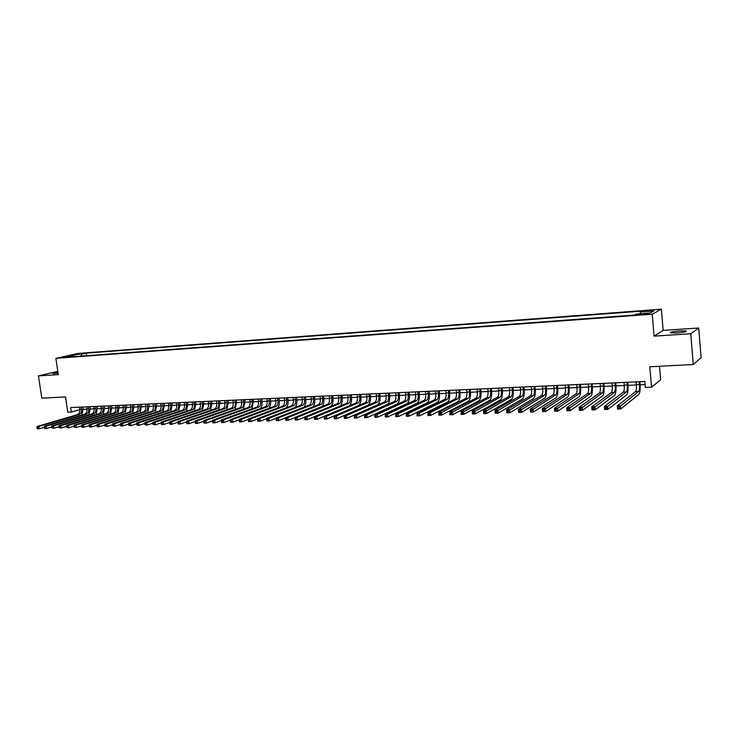 <?xml version="1.0" encoding="UTF-8"?>
<svg xmlns="http://www.w3.org/2000/svg" width="738" height="738" viewBox="0 0 738 738"><rect width="100%" height="100%" fill="white"/><g stroke="black" fill="none" stroke-linecap="round" stroke-linejoin="round"><path stroke-width="1.11" d="M57.951 372.238L52.905 373.548L58.099 373.216M676.866 332.912C684.071 332.275 687.124 331.63 686.026 330.956L679.799 330.919C672.65 331.546 669.606 332.201 670.676 332.875L676.866 332.912M63.016 357.579L67.868 356.703L63.016 357.579M661.377 309.176L78.043 353.428L55.876 358.336L652.207 314.194L661.377 309.176L663.167 330.375L654.08 336.122L690.75 333.76L698.702 328.004L663.167 330.375M698.702 328.004L701.1 357.727L693.25 364.526L649.791 366.768L651.553 387.192L660.648 379.766L659.504 366.269M57.813 371.315L38.45 375.9L41.826 398.16L65.525 396.933L67.804 412.219L71.318 412.072L79.907 409.599M690.75 333.76L693.25 364.526M651.553 387.192L645.353 387.459L644.827 381.472L70.654 407.57L71.318 412.072M645.861 313.613L638.638 314.711L644.246 314.471L648.757 313.567L645.861 313.613L645.925 314.314M73.597 356.666L73.034 356.076L68.8 357.026L634.551 315.034L636.433 314.065L650.003 313.05L653.831 310.993L640.427 311.999L642.226 311.067L86.18 353.142L82.075 354.065L81.171 356.103M73.034 356.076L65.313 356.657L74.4 354.637L82.075 354.065M654.08 336.122L652.207 314.194M38.45 375.9L58.311 374.618L55.876 358.336M83.182 409.359L86.983 409.193M90.276 409.046L94.123 408.88M97.425 408.732L101.327 408.566M104.639 408.418L108.587 408.243M111.899 408.096L115.903 407.92M119.224 407.773L123.274 407.597M126.613 407.45L130.718 407.265M134.058 407.118L138.218 406.933M141.567 406.786L145.773 406.601M149.131 406.454L153.403 406.26M156.76 406.112L161.087 405.928M164.454 405.78L168.836 405.586M172.212 405.43L176.65 405.236M180.044 405.088L184.537 404.894M187.932 404.738L192.489 404.544M195.893 404.387L200.505 404.184M203.909 404.037L208.586 403.834M212.009 403.677L216.741 403.474M220.173 403.317L224.97 403.105M228.402 402.957L233.263 402.745M236.704 402.588L241.63 402.376M245.081 402.219L250.081 401.998M253.531 401.85L258.595 401.62M262.055 401.472L267.184 401.241M270.652 401.094L275.846 400.863M279.333 400.706L284.591 400.476M288.078 400.319L293.42 400.088M296.907 399.931L302.322 399.692M305.818 399.544L311.298 399.295M314.812 399.147L320.366 398.898M323.881 398.741L329.508 398.492M333.032 398.336L338.733 398.086M342.266 397.93L348.05 397.681M351.592 397.524L357.45 397.265M360.993 397.109L366.934 396.841M370.494 396.684L376.509 396.417M380.07 396.26L386.168 395.992M389.747 395.836L395.928 395.568M399.507 395.402L405.771 395.134M409.359 394.968L415.715 394.692M419.304 394.535L425.752 394.249M429.35 394.092L435.881 393.806M439.488 393.64L446.112 393.354M449.728 393.188L456.435 392.893M460.06 392.736L466.859 392.431M470.493 392.275L477.394 391.97M481.028 391.813L488.021 391.5M491.674 391.343L498.759 391.029M502.412 390.863L509.607 390.55M513.27 390.384L520.558 390.07M524.229 389.904L531.618 389.581M535.29 389.415L542.79 389.083M546.471 388.926L554.072 388.585M557.762 388.428L565.474 388.087M569.173 387.92L576.987 387.579M580.695 387.413L588.62 387.063M592.337 386.896L600.372 386.546M604.099 386.38L612.254 386.02M615.981 385.854L624.247 385.494M627.983 385.328L636.377 384.959M640.114 384.793L645.104 384.572M640.215 313.779L640.427 311.999M86.549 355.707L86.18 353.142M74.4 354.637L74.87 356.574M636.11 381.869L636.35 384.599C636.58 388.243 636.313 390.559 635.538 391.555L617.236 405.928L620.464 405.817L620.75 408.972L638.859 394.396C640.012 392.893 640.409 389.415 640.049 383.954L639.855 381.703M639.163 381.731L639.394 384.461C639.634 388.114 639.366 390.43 638.601 391.426L619.191 407.108L617.9 407.155L618.01 408.418L619.302 408.372L619.191 407.108M619.302 408.372L620.75 408.972L617.512 409.083L617.236 405.928L617.9 407.155M617.512 409.083L618.01 408.418M623.979 382.422L624.219 385.135C624.459 388.76 624.173 391.066 623.37 392.053L604.394 406.389L607.586 406.269L607.872 409.406L626.663 394.885C627.854 393.391 628.278 389.922 627.918 384.498L627.724 382.256M626.996 382.284L627.245 385.005C627.475 388.631 627.199 390.937 626.396 391.924L606.313 407.56L605.031 407.597L605.142 408.852L606.424 408.815L606.313 407.56M606.424 408.815L607.872 409.406L604.68 409.516L604.394 406.389L605.031 407.597M604.68 409.516L605.142 408.852M611.977 382.967L612.226 385.67C612.457 389.267 612.162 391.564 611.322 392.551L591.692 406.832L594.856 406.721L595.142 409.839L614.588 395.365C615.824 393.88 616.267 390.43 615.916 385.033L615.713 382.801M614.966 382.837L615.206 385.531C615.446 389.147 615.151 391.444 614.32 392.431L593.573 408.003L592.3 408.04L592.42 409.295L593.684 409.249L593.573 408.003M593.684 409.249L595.142 409.839L591.977 409.95L591.692 406.832L592.3 408.04M591.977 409.95L592.42 409.295M600.105 383.511L600.345 386.195C600.584 389.775 600.271 392.062 599.404 393.04L579.127 407.284L582.254 407.173L582.55 410.273L602.642 395.845C603.924 394.36 604.385 390.928 604.035 385.559L603.832 383.336M603.057 383.373L603.306 386.057C603.536 389.655 603.232 391.943 602.374 392.92L580.972 408.437L579.717 408.483L579.837 409.728L581.092 409.682L580.972 408.437M581.092 409.682L582.55 410.273L579.422 410.374L579.127 407.284L579.717 408.483M579.422 410.374L579.837 409.728M588.343 384.046L588.592 386.712C588.832 390.282 588.5 392.551 587.614 393.529L566.71 407.717L569.801 407.607L570.096 410.697L590.815 396.315C592.144 394.839 592.623 391.426 592.273 386.085L592.07 383.871M591.276 383.908L591.516 386.583C591.756 390.153 591.433 392.431 590.548 393.409L568.518 408.87L567.273 408.917L567.393 410.153L568.629 410.107L568.518 408.87M568.629 410.107L570.096 410.697L567.005 410.798L566.71 407.717L567.273 408.917M567.005 410.798L567.393 410.153M576.71 384.572L576.959 387.229C577.19 390.78 576.848 393.04 575.935 394.009L554.423 408.151L557.476 408.049L557.771 411.112L579.118 396.786C580.474 395.31 580.981 391.915 580.631 386.601L580.419 384.406M579.607 384.443L579.856 387.099C580.086 390.651 579.754 392.92 578.841 393.889L556.194 409.304L554.967 409.35L555.087 410.577L556.304 410.531L556.194 409.304M556.304 410.531L557.771 411.112L554.718 411.223L554.423 408.151L554.967 409.35M554.718 411.223L555.087 410.577M565.188 385.098L565.446 387.736C565.677 391.269 565.326 393.52 564.376 394.489L542.264 408.584L545.29 408.474L545.594 411.527L567.531 397.247C568.933 395.78 569.459 392.404 569.109 387.118L568.897 384.932M568.057 384.968L568.306 387.607C568.546 391.149 568.195 393.4 567.254 394.369L543.998 409.728L542.79 409.774L542.91 410.992L544.118 410.946L543.998 409.728M544.118 410.946L545.594 411.527L542.568 411.629L542.264 408.584L542.79 409.774M542.568 411.629L542.91 410.992M553.786 385.614L554.044 388.243C554.275 391.758 553.915 394 552.937 394.959L530.244 409.009L533.233 408.907L533.537 411.942L556.065 397.708C557.504 396.241 558.048 392.884 557.697 387.625L557.485 385.448M556.627 385.485L556.886 388.114C557.116 391.638 556.756 393.88 555.788 394.848L531.941 410.153L530.742 410.19L530.862 411.407L532.061 411.361L531.941 410.153M532.061 411.361L533.537 411.942L530.539 412.044L530.244 409.009L530.742 410.19M530.539 412.044L530.862 411.407M542.504 386.131L542.753 388.741C542.993 392.238 542.615 394.47 541.618 395.43L518.344 409.433L521.305 409.322L521.609 412.348L544.718 398.16C546.194 396.703 546.757 393.363 546.406 388.123L546.194 385.956M545.308 386.002L545.567 388.622C545.806 392.118 545.428 394.35 544.441 395.31L520.013 410.568L518.823 410.605L518.952 411.813L520.133 411.776L520.013 410.568M520.133 411.776L521.609 412.348L518.648 412.45L518.344 409.433L518.823 410.605M518.648 412.45L518.952 411.813M531.323 386.638L531.581 389.24C531.821 392.717 531.425 394.931 530.41 395.891L506.582 409.848L509.506 409.747L509.81 412.745L533.482 398.612C534.995 397.164 535.576 393.834 535.225 388.622L535.013 386.463M534.109 386.509L534.367 389.111C534.607 392.598 534.211 394.821 533.205 395.78L508.214 410.974L507.043 411.02L507.163 412.219L508.334 412.182L508.214 410.974M508.334 412.182L509.81 412.745L506.886 412.846L506.582 409.848L507.043 411.02M506.886 412.846L507.163 412.219M520.262 387.136L520.521 389.729C520.76 393.188 520.355 395.393 519.312 396.352L494.93 410.263L497.836 410.162L498.141 413.142L522.356 399.055C523.915 397.607 524.515 394.295 524.155 389.111L523.943 386.97M523.021 387.016L523.279 389.599C523.519 393.068 523.113 395.282 522.08 396.241L496.536 411.38L495.373 411.426L495.493 412.616L496.656 412.579L496.536 411.38M496.656 412.579L498.141 413.142L495.244 413.243L494.93 410.263L495.373 411.426M495.244 413.243L495.493 412.616M509.312 387.635L509.571 390.208C509.81 393.658 509.395 395.854 508.325 396.804L483.418 410.669L486.287 410.568L486.591 413.538L511.342 399.498C512.938 398.059 513.556 394.756 513.196 389.599L512.984 387.468M512.043 387.515L512.301 390.088C512.532 393.538 512.126 395.734 511.065 396.693L484.986 411.786L483.833 411.822L483.962 413.012L485.106 412.976L484.986 411.786M485.106 412.976L486.591 413.538L483.722 413.631L483.418 410.669L483.833 411.822M483.722 413.631L483.962 413.012M498.464 388.133L498.731 390.688C498.962 394.12 498.537 396.306 497.449 397.256L472.016 411.075L474.848 410.974L475.161 413.926L500.438 399.931C502.061 398.502 502.698 395.217 502.347 390.079L502.135 387.957M501.167 388.004L501.434 390.568C501.665 394 501.24 396.195 500.152 397.145L473.547 412.182L472.412 412.228L472.541 413.409L473.676 413.363L473.547 412.182M473.676 413.363L475.161 413.926L472.329 414.018L472.412 412.228M472.329 414.018L472.541 413.409M487.726 388.612L487.993 391.168C488.224 394.572 487.79 396.758 486.674 397.699L460.733 411.472L463.538 411.37L463.851 414.313L489.645 400.365C491.305 398.935 491.96 395.669 491.6 390.559L491.388 388.446M490.401 388.492L490.669 391.048C490.899 394.461 490.466 396.638 489.359 397.588L462.237 412.579L461.112 412.616L461.241 413.797L462.366 413.76L462.237 412.579M462.366 413.76L463.851 414.313L461.047 414.405L461.112 412.616M461.047 414.405L461.241 413.797M477.089 389.101L477.357 391.638C477.597 395.033 477.145 397.201 476.01 398.142L449.571 411.869L452.348 411.767L452.662 414.691L478.953 400.789C480.65 399.369 481.314 396.112 480.964 391.029L480.742 388.935M479.746 388.981L480.004 391.518C480.244 394.913 479.792 397.09 478.667 398.031L451.047 412.966L449.931 413.003L450.06 414.175L451.167 414.138L451.047 412.966M451.167 414.138L452.662 414.691L449.885 414.784L449.931 413.003M449.885 414.784L450.06 414.175M466.564 389.581L466.831 392.099C467.062 395.476 466.601 397.634 465.447 398.575L438.52 412.256L441.269 412.164L441.592 415.07L468.372 401.214C470.097 399.802 470.779 396.564 470.429 391.5L470.207 389.415M469.184 389.461L469.451 391.989C469.691 395.365 469.23 397.524 468.076 398.465L439.968 413.354L438.861 413.391L438.99 414.553L440.088 414.516L439.968 413.354M440.088 414.516L441.592 415.07L438.833 415.162L438.861 413.391M438.833 415.162L438.99 414.553M456.13 390.051L456.407 392.561C456.637 395.928 456.167 398.077 454.986 399.009L427.579 412.643L430.309 412.551L430.623 415.439L457.883 401.638C459.645 400.227 460.346 396.998 459.995 391.97L459.765 389.885M458.732 389.932L458.999 392.45C459.239 395.817 458.768 397.966 457.597 398.898L427.911 413.778L428.04 414.931L429.129 414.894L428.999 413.741M429.129 414.894L430.623 415.439L427.902 415.531L427.911 413.778M427.902 415.531L428.04 414.931M445.807 390.522L446.075 393.022C446.315 396.371 445.826 398.502 444.627 399.433L416.758 413.031L419.452 412.929L419.774 415.808L447.505 402.053C449.294 400.642 450.005 397.431 449.654 392.422L449.433 390.356M448.381 390.402L448.649 392.911C448.879 396.26 448.4 398.4 447.21 399.332L417.071 414.156L417.201 415.309L418.28 415.263L418.151 414.119M418.28 415.263L419.774 415.808L417.081 415.9L417.071 414.156M417.081 415.9L417.201 415.309M435.577 390.983L435.844 393.474C436.084 396.804 435.586 398.935 434.368 399.858L406.048 413.409L408.714 413.317L409.036 416.177L437.219 402.459C439.036 401.057 439.774 397.865 439.424 392.884L439.193 390.826M438.123 390.872L438.4 393.363C438.63 396.693 438.141 398.824 436.924 399.756L406.334 414.525L406.463 415.669L407.533 415.632L407.404 414.488M407.533 415.632L409.036 416.177L406.37 416.269L406.334 414.525M406.37 416.269L406.463 415.669M425.439 391.444L425.715 393.926C425.955 397.238 425.448 399.35 424.212 400.282L395.439 413.778L398.077 413.686L398.409 416.536L427.034 402.874C428.889 401.472 429.636 398.299 429.285 393.336L429.055 391.288M427.966 391.334L428.243 393.815C428.474 397.127 427.975 399.249 426.739 400.171L395.716 414.894L395.845 416.038L396.906 416.001L396.776 414.857M396.906 416.001L398.409 416.536L395.762 416.629L395.716 414.894M395.762 416.629L395.845 416.038M415.411 391.906L415.679 394.369C415.918 397.662 415.402 399.775 414.147 400.697L384.941 414.156L387.551 414.064L387.884 416.896L416.952 403.271C418.824 401.878 419.59 398.714 419.239 393.778L419.009 391.74M417.911 391.786L418.178 394.258C418.418 397.561 417.902 399.673 416.647 400.586L385.199 415.263L385.328 416.398L386.38 416.361L386.251 415.226M386.38 416.361L387.884 416.896L385.264 416.988L385.199 415.263M385.264 416.988L385.328 416.398M405.466 392.358L405.743 394.812C405.974 398.086 405.457 400.19 404.175 401.103L374.544 414.525L377.136 414.433L377.459 417.247L406.961 403.677C408.861 402.284 409.645 399.138 409.295 394.221L409.064 392.192M407.939 392.247L408.215 394.701C408.455 397.985 407.929 400.088 406.656 401.002L374.793 415.623L374.922 416.758L375.956 416.721L375.826 415.595M375.956 416.721L377.459 417.247L374.876 417.339L374.793 415.623M374.876 417.339L374.922 416.758M395.614 392.8L395.891 395.245C396.131 398.511 395.596 400.596 394.304 401.518L364.258 414.885L366.823 414.793L367.146 417.597L397.062 404.073C399 402.69 399.784 399.553 399.433 394.664L399.212 392.644M398.068 392.69L398.345 395.134C398.585 398.4 398.05 400.494 396.758 401.417L366.823 414.793L364.48 415.983L364.618 417.108L365.642 417.071L365.513 415.955M365.642 417.071L367.146 417.597L364.59 417.69L364.48 415.983M364.59 417.69L364.618 417.108M385.863 393.243L386.14 395.679C386.371 398.926 385.836 401.011 384.516 401.915L354.065 415.245L356.611 415.153L356.934 417.948L387.256 404.461C389.221 403.086 390.024 399.959 389.673 395.098L389.443 393.086M388.289 393.133L388.566 395.568C388.806 398.824 388.262 400.909 386.952 401.813L356.611 415.153L354.277 416.343L354.415 417.459L355.43 417.422L355.292 416.306M355.43 417.422L356.934 417.948L354.397 418.031L354.277 416.343M354.397 418.031L354.415 417.459M376.195 393.686L376.472 396.103C376.712 399.341 376.159 401.407 374.83 402.321L343.982 415.605L346.491 415.512L346.823 418.289L377.542 404.848C379.535 403.483 380.356 400.374 380.005 395.522L379.775 393.52M378.603 393.575L378.88 395.992C379.12 399.24 378.566 401.306 377.238 402.219L346.491 415.512L344.176 416.693L344.314 417.809L345.319 417.773L345.181 416.656M345.319 417.773L346.823 418.289L344.314 418.381L344.176 416.693M344.314 418.381L344.314 417.809M366.62 394.12L366.897 396.527C367.137 399.747 366.574 401.813 365.227 402.717L333.991 415.955L336.482 415.872L336.814 418.63L367.921 405.236C369.941 403.87 370.771 400.771 370.421 395.946L370.19 393.963M369.009 394.009L369.286 396.426C369.517 399.645 368.963 401.712 367.616 402.616L336.482 415.872L334.176 417.044L334.305 418.151L335.301 418.114L335.172 417.007M335.301 418.114L336.814 418.63L334.323 418.714L334.176 417.044M334.323 418.714L334.305 418.151M357.137 394.553L357.413 396.943C357.644 400.153 357.081 402.21 355.716 403.105L324.102 416.306L326.565 416.223L326.897 418.972L333.991 415.964M359.498 394.443L359.775 396.841C360.015 400.051 359.443 402.109 358.087 403.013L326.565 416.223L324.268 417.385L324.397 418.492L325.384 418.455L325.255 417.357M358.52 405.559C360.476 404.101 361.279 401.038 360.928 396.371L360.697 394.387M325.384 418.455L326.897 418.972L324.434 419.055L324.268 417.385M324.434 419.055L324.397 418.492M347.736 394.978L348.013 397.367C348.253 400.549 347.672 402.597 346.288 403.501L314.305 416.656L316.75 416.564L317.082 419.304L324.111 416.37M350.07 394.876L350.356 397.256C350.587 400.457 350.015 402.496 348.64 403.4L316.75 416.564L314.462 417.726L314.591 418.824L315.569 418.787L315.43 417.699M349.369 405.752C351.159 404.101 351.869 401.112 351.519 396.795L351.288 394.821M315.569 418.787L317.082 419.304L314.646 419.387L314.462 417.726M314.646 419.387L314.591 418.824M338.419 395.402L338.705 397.773C338.936 400.955 338.355 402.985 336.952 403.88L304.609 416.998L307.026 416.915L307.359 419.636L314.323 416.767M340.735 395.3L341.021 397.671C341.251 400.854 340.67 402.893 339.277 403.787L307.026 416.915L304.748 418.068L304.877 419.156L305.846 419.129L305.707 418.031M340.172 406.011C341.879 404.276 342.552 401.334 342.201 397.201L341.962 395.245M305.846 419.129L307.359 419.636L304.942 419.719L304.748 418.068M304.942 419.719L304.877 419.156M329.185 395.826L329.471 398.188C329.711 401.343 329.111 403.372 327.7 404.267L294.997 417.339L297.396 417.256L297.728 419.959L304.628 417.164M331.491 395.716L331.777 398.086C332.008 401.251 331.417 403.28 330.006 404.166L297.396 417.256L295.126 418.4L295.255 419.488L296.215 419.452L296.076 418.372M331.021 406.287C332.663 404.498 333.308 401.61 332.958 397.616L332.727 395.66M296.215 419.452L297.728 419.959L295.338 420.042L295.255 419.488M294.997 417.339L295.126 418.4M320.043 396.241L320.329 398.585C320.56 401.74 319.96 403.751 318.53 404.645L285.486 417.671L287.857 417.588L288.198 420.291L295.025 417.551M322.321 396.131L322.607 398.492C322.838 401.638 322.238 403.658 320.818 404.553L287.857 417.588L285.597 418.732L285.726 419.811L286.676 419.784L286.547 418.704M321.934 406.564C323.53 404.747 324.157 401.896 323.807 398.022L323.576 396.075M286.676 419.784L288.198 420.291L285.827 420.365L285.726 419.811M285.486 417.671L285.597 418.732M310.975 396.647L311.27 398.99C311.501 402.127 310.892 404.129 309.443 405.014L276.058 418.012L278.411 417.929L278.752 420.614L285.514 417.939M313.235 396.546L313.521 398.889C313.751 402.026 313.152 404.037 311.704 404.922L278.411 417.929L276.16 419.064L276.289 420.143L277.23 420.106L277.101 419.036M312.921 406.85C314.48 405.005 315.08 402.192 314.739 398.428L314.499 396.49M277.23 420.106L278.752 420.614L276.399 420.688L276.289 420.143M276.058 418.012L276.16 419.064M301.999 397.053L302.285 399.387C302.515 402.505 301.897 404.507 300.44 405.393L266.722 418.335L269.056 418.252L269.398 420.928L276.086 418.317M304.231 396.952L304.526 399.286C304.757 402.413 304.139 404.415 302.681 405.3L269.056 418.252L266.805 419.387L266.944 420.457L267.876 420.429L267.737 419.359M303.982 407.145C305.504 405.282 306.095 402.505 305.753 398.824L305.514 396.896M267.876 420.429L269.398 420.928L267.064 421.011L266.944 420.457M266.722 418.335L266.805 419.387M293.097 397.459L293.383 399.784C293.613 402.883 292.995 404.876 291.519 405.762L257.479 418.667L259.785 418.584L260.127 421.241L266.759 418.695M295.311 397.358L295.597 399.682C295.837 402.791 295.209 404.784 293.742 405.669L259.785 418.584L257.553 419.71L257.691 420.78L258.604 420.743L258.475 419.682M295.108 407.441C296.602 405.559 297.183 402.819 296.842 399.221L296.602 397.302M258.604 420.743L260.127 421.241L257.82 421.324L257.691 420.78M257.479 418.667L257.553 419.71M284.268 397.865L284.564 400.171C284.794 403.262 284.167 405.245 282.672 406.121L248.319 418.99L250.606 418.907L250.948 421.555L257.507 419.064M286.473 397.764L286.759 400.079C286.99 403.169 286.362 405.153 284.877 406.029L250.606 418.907L248.374 420.033L248.512 421.094L249.426 421.057L249.287 420.005M286.316 407.727C287.783 405.845 288.355 403.132 288.014 399.618L287.774 397.708M249.426 421.057L250.948 421.555L248.66 421.629L248.512 421.094M248.319 418.99L248.374 420.033M275.523 398.262L275.818 400.559C276.049 403.64 275.412 405.614 273.909 406.49L239.25 419.313L241.511 419.23L241.852 421.868L248.346 419.433M277.7 398.16L277.995 400.466C278.226 403.548 277.589 405.522 276.086 406.398L241.511 419.23L239.287 420.346L239.426 421.407L240.33 421.37L240.201 420.319M277.599 408.022C279.047 406.131 279.601 403.455 279.259 400.005L279.019 398.105M240.33 421.37L241.852 421.868L239.592 421.942L239.426 421.407M239.25 419.313L239.287 420.346M266.861 398.658L267.147 400.946C267.377 404.009 266.741 405.974 265.219 406.841L230.256 419.627L232.498 419.553L232.839 422.173L239.269 419.793M269.019 398.557L269.305 400.845C269.536 403.917 268.9 405.882 267.387 406.758L232.498 419.553L230.293 420.66L230.431 421.712L231.326 421.684L231.188 420.632M268.946 408.317C270.376 406.426 270.92 403.778 270.588 400.393L270.339 398.492M231.326 421.684L232.839 422.173L230.607 422.247L230.431 421.712M230.256 419.627L230.293 420.66M258.263 399.046L258.558 401.324C258.789 404.378 258.143 406.334 256.603 407.201L221.354 419.94L223.568 419.867L223.918 422.477L230.274 420.143M260.403 398.944L260.699 401.232C260.929 404.286 260.283 406.241 258.752 407.108L223.568 419.867L221.372 420.974L221.511 422.016L222.396 421.988L222.258 420.946M260.376 408.612C261.787 406.712 262.322 404.101 261.981 400.771L261.741 398.889M222.396 421.988L223.918 422.477L221.695 422.551L221.511 422.016M221.354 419.94L221.372 420.974M249.748 399.433L250.044 401.703C250.274 404.738 249.619 406.684 248.069 407.551L212.526 420.254L214.73 420.18L215.072 422.773L221.363 420.494M251.87 399.332L252.165 401.61C252.396 404.645 251.741 406.601 250.2 407.468L214.73 420.18L212.535 421.287L212.673 422.32L213.559 422.293L213.42 421.25M251.879 408.907L253.457 401.149L253.217 399.276M213.559 422.293L215.072 422.773L212.876 422.856L212.673 422.32M212.526 420.254L212.535 421.287M241.308 399.811L241.603 402.072C241.833 405.097 241.169 407.044 239.61 407.902L203.789 420.568L205.967 420.485L206.308 423.077L212.535 420.844M243.411 399.719L243.706 401.979C243.937 405.005 243.272 406.952 241.713 407.819L205.967 420.485L203.78 421.592L203.919 422.625L204.795 422.597L204.657 421.555M243.448 409.203L245.007 401.527L244.767 399.655M204.795 422.597L206.308 423.077L204.131 423.151L203.919 422.625M203.789 420.568L203.78 421.592M232.94 400.199L233.236 402.441C233.466 405.457 232.793 407.394 231.225 408.252L195.118 420.872L197.277 420.798L197.627 423.372L203.78 421.186M235.025 400.097L235.321 402.348C235.551 405.365 234.878 407.302 233.309 408.16L197.277 420.798L195.109 421.887L195.247 422.92L196.114 422.892L195.976 421.859M235.09 409.498L236.63 401.896L236.391 400.042M196.114 422.892L197.627 423.372L195.469 423.446L195.247 422.92M195.118 420.872L195.109 421.887M224.638 400.577L224.933 402.81C225.164 405.808 224.49 407.736 222.904 408.594L186.539 421.177L188.679 421.103L189.029 423.658L195.109 421.527M226.704 400.476L227 402.717C227.23 405.725 226.557 407.653 224.979 408.511L188.679 421.103L186.511 422.191L186.649 423.215L187.507 423.188L187.369 422.164M226.806 409.793L228.328 402.265L228.088 400.42M187.507 423.188L189.029 423.658L186.889 423.732L186.649 423.215M186.539 421.177L186.511 422.191M216.409 400.946L216.714 403.179C216.935 406.158 216.252 408.077 214.666 408.935L178.033 421.481L180.155 421.407L180.506 423.953L186.52 421.868M218.466 400.854L218.762 403.086C218.992 406.075 218.31 407.994 216.714 408.852L180.155 421.407L177.996 422.487L178.135 423.511L178.983 423.474L178.845 422.459M218.586 410.088L220.099 402.634L219.85 400.789M178.983 423.474L180.506 423.953L178.384 424.027L178.135 423.511M178.033 421.481L177.996 422.487M208.254 401.315L208.559 403.538C208.78 406.509 208.098 408.418 206.492 409.267L169.602 421.776L171.705 421.702L172.055 424.239L178.006 422.191M210.293 401.223L210.588 403.446C210.819 406.426 210.127 408.335 208.522 409.184L171.705 421.702L169.555 422.782L169.694 423.796L170.533 423.769L170.395 422.754M210.441 410.374L211.935 403.003L211.686 401.158M170.533 423.769L172.055 424.239L169.952 424.313L169.694 423.796M169.602 421.776L169.555 422.782M200.173 401.684L200.468 403.898C200.699 406.85 200.007 408.76 198.384 409.608L161.253 422.071L163.329 421.998L163.679 424.525L169.565 422.523M202.184 401.592L202.489 403.806C202.71 406.767 202.018 408.677 200.404 409.525L163.329 421.998L161.188 423.077L161.327 424.082L162.166 424.055L162.028 423.04M202.369 410.669L203.845 403.363L203.596 401.527M162.166 424.055L163.679 424.525L161.604 424.599L161.327 424.082M161.253 422.071L161.188 423.077M192.157 402.053L192.452 404.249C192.683 407.201 191.981 409.092 190.349 409.941L152.969 422.367L155.035 422.293L155.386 424.811L161.207 422.846M194.149 401.961L194.454 404.166C194.675 407.108 193.983 409.009 192.35 409.858L155.035 422.293L152.904 423.363L153.043 424.368L153.864 424.341L153.725 423.335M194.352 410.955L195.819 403.714L195.57 401.896M153.864 424.341L155.386 424.811L153.043 424.368M152.969 422.367L152.904 423.363M184.205 402.413L184.5 404.599C184.731 407.533 184.02 409.424 182.387 410.263L144.768 422.653L146.807 422.579L147.157 425.088L152.914 423.169M186.188 402.321L186.483 404.516C186.714 407.45 186.004 409.341 184.371 410.18L146.807 422.579L144.685 423.649L144.823 424.654L145.644 424.618L145.506 423.621M186.41 411.25L187.858 404.073L187.609 402.256M145.644 424.618L147.157 425.088L144.823 424.654M144.768 422.653L144.685 423.649M176.317 402.773L176.622 404.95C176.852 407.874 176.133 409.756 174.482 410.596L136.631 422.948L138.661 422.874L139.012 425.365L144.694 423.483M178.282 402.68L178.587 404.867C178.808 407.791 178.098 409.673 176.456 410.512L138.661 422.874L136.539 423.935L136.687 424.931L137.499 424.904L137.351 423.907M178.531 411.536L179.971 404.424L179.721 402.616M137.499 424.904L139.012 425.365L136.687 424.931M136.631 422.948L136.539 423.935M168.504 403.123L168.799 405.3C169.03 408.206 168.31 410.079 166.65 410.918L128.569 423.225L130.58 423.16L130.93 425.641L136.558 423.796M170.45 403.04L170.755 405.208C170.976 408.123 170.266 409.996 168.605 410.835L130.58 423.16L128.467 424.212L128.615 425.208L129.418 425.18L129.279 424.184M170.718 411.822L172.148 404.765L171.899 402.966M129.418 425.18L130.93 425.641L128.615 425.208M128.569 423.225L128.467 424.212M160.755 403.474L161.05 405.642C161.281 408.538 160.561 410.402 158.882 411.241L120.58 423.511L122.573 423.437L122.923 425.909L128.486 424.11M162.683 403.391L162.987 405.559C163.209 408.455 162.489 410.319 160.819 411.158L122.573 423.437L120.469 424.488L120.617 425.485L121.41 425.457L121.272 424.461M162.969 412.108L164.389 405.116L164.14 403.326M121.41 425.457L122.923 425.909L120.931 425.983L120.617 425.485M120.58 423.511L120.469 424.488M153.061 403.824L153.366 405.983C153.587 408.87 152.867 410.725 151.179 411.555L112.656 423.796L114.63 423.723L114.99 426.186L120.478 424.415M154.98 403.741L155.284 405.9C155.506 408.787 154.777 410.642 153.098 411.472L114.63 423.723L112.545 424.765L112.683 425.752L113.477 425.725L113.329 424.737M155.284 412.385L156.687 405.457L156.438 403.677M113.477 425.725L114.99 426.186L112.683 425.752M112.656 423.796L112.545 424.765M145.441 404.175L145.737 406.315C145.967 409.193 145.238 411.038 143.541 411.869L104.805 424.073L106.761 423.999L107.121 426.453L112.545 424.719M147.342 404.083L147.637 406.232C147.868 409.11 147.139 410.965 145.451 411.795L106.761 423.999L104.685 425.042L104.824 426.02L105.608 425.992L105.46 425.014M147.665 412.671L149.058 405.799L148.808 404.018M105.608 425.992L107.121 426.453L104.824 426.02M104.805 424.073L104.685 425.042L99.316 426.712L97.379 426.785L97.665 425.291L96.89 425.319L97.029 426.287M137.877 404.516L138.181 406.656C138.403 409.516 137.665 411.361 135.967 412.182L97.029 424.35L98.966 424.276L99.316 426.712L97.803 426.26M139.759 404.433L140.063 406.573C140.294 409.433 139.556 411.278 137.858 412.108L98.966 424.276L97.665 425.291M140.109 412.957L141.493 406.131L141.244 404.359M97.029 424.35L96.89 425.319L91.586 426.979L89.667 427.044L89.935 425.558L89.16 425.586L89.307 426.555M130.377 404.858L130.681 406.989C130.903 409.839 130.165 411.675 128.458 412.496L89.307 424.618L91.235 424.553L91.586 426.979L90.073 426.527M132.25 404.775L132.554 406.906C132.775 409.756 132.037 411.592 130.331 412.413L91.235 424.553L89.935 425.558M132.609 413.234L133.984 406.463L133.735 404.701M89.307 424.618L89.16 425.586L83.92 427.237L82.019 427.302L82.269 425.826L81.503 425.854L81.65 426.822M122.942 405.199L123.246 407.311C123.467 410.153 122.72 411.979 121.004 412.8L81.66 424.885L83.569 424.82L83.92 427.237L82.407 426.795M124.796 405.107L125.1 407.228C125.322 410.07 124.574 411.905 122.859 412.726L83.569 424.82L82.269 425.826M125.174 413.511L126.539 406.795L126.29 405.042M81.66 424.885L81.503 425.854M115.562 405.531L115.866 407.644C116.087 410.466 115.34 412.293 113.615 413.105L74.077 425.162L75.968 425.088L76.318 427.496L81.512 425.9M117.397 405.448L117.702 407.56C117.932 410.393 117.176 412.21 115.451 413.031L75.968 425.088L73.911 426.112L74.058 427.081L74.815 427.053L74.667 426.094M117.794 413.787L119.15 407.127L118.901 405.383M74.815 427.053L76.318 427.496L74.058 427.081M74.077 425.162L73.911 426.112M108.246 405.863L108.551 407.966C108.772 410.78 108.016 412.597 106.281 413.409L66.558 425.42L68.431 425.356L68.782 427.754L73.92 426.186M110.073 405.78L110.368 407.883C110.599 410.706 109.842 412.514 108.108 413.335L68.431 425.356L66.383 426.38L66.521 427.339L67.278 427.311L67.13 426.352M110.479 414.064L111.825 407.45L111.576 405.716M67.278 427.311L68.782 427.754L66.521 427.339M66.558 425.42L66.383 426.38M100.986 406.195L101.29 408.289C101.512 411.094 100.755 412.902 99.012 413.714L59.095 425.688L60.959 425.623L61.319 428.012L66.392 426.463M102.794 406.112L103.099 408.206C103.32 411.011 102.564 412.819 100.82 413.631L60.959 425.623L58.92 426.638L59.058 427.597L59.806 427.57L59.658 426.61M103.219 414.332L104.565 407.773L104.307 406.038M59.806 427.57L61.319 428.012L59.058 427.597M59.095 425.688L58.92 426.638M93.781 406.518L94.086 408.603C94.316 411.398 93.551 413.197 91.798 414.009L51.706 425.946L53.551 425.881L53.902 428.261L58.939 426.749M95.58 406.435L95.885 408.529C96.106 411.324 95.35 413.123 93.597 413.935L53.551 425.881L51.512 426.896L51.66 427.846L52.398 427.819L52.25 426.868M96.023 414.608L97.351 408.096L97.102 406.37M52.398 427.819L53.902 428.261L51.66 427.846M51.706 425.946L51.512 426.896M86.641 406.841L86.946 408.926C87.167 411.703 86.401 413.492 84.639 414.304L44.372 426.213L46.199 426.149L46.559 428.51L51.54 427.025M88.422 406.767L88.726 408.843C88.947 411.629 88.182 413.418 86.42 414.23L46.199 426.149L44.179 427.154L44.317 428.095L45.055 428.077L44.907 427.127M88.883 414.876L90.202 408.409L89.953 406.693M45.055 428.077L46.559 428.51L44.732 428.575L44.317 428.095M44.372 426.213L44.179 427.154M79.556 407.164L79.861 409.239C80.082 412.007 79.317 413.797 77.545 414.599L37.103 426.463L38.92 426.398L39.271 428.76L44.197 427.293M81.318 407.09L81.632 409.156C81.853 411.933 81.079 413.723 79.307 414.525L38.92 426.398L36.9 427.403L37.048 428.344L37.767 428.326L37.629 427.385M81.789 415.143L83.108 408.732L82.859 407.016M37.767 428.326L39.271 428.76L37.463 428.824L37.048 428.344M37.103 426.463L36.9 427.403M643.204 314.545L643.139 313.816M639.394 384.461L636.35 384.599M638.601 391.426L635.538 391.555M627.245 385.005L624.219 385.135M626.396 391.924L623.37 392.053M615.206 385.531L612.226 385.67M614.32 392.431L611.322 392.551M603.306 386.057L600.345 386.195M602.374 392.92L599.404 393.04M591.516 386.583L588.592 386.712M590.548 393.409L587.614 393.529M579.856 387.099L576.959 387.229M578.841 393.889L575.935 394.009M568.306 387.607L565.446 387.736M567.254 394.369L564.376 394.489M556.886 388.114L554.044 388.243M555.788 394.848L552.937 394.959M545.567 388.622L542.753 388.741M544.441 395.31L541.618 395.43M534.367 389.111L531.581 389.24M533.205 395.78L530.41 395.891M523.279 389.599L520.521 389.729M522.08 396.241L519.312 396.352M512.301 390.088L509.571 390.208M511.065 396.693L508.325 396.804M501.434 390.568L498.731 390.688M500.152 397.145L497.449 397.256M490.669 391.048L487.993 391.168M489.359 397.588L486.674 397.699M480.004 391.518L477.357 391.638M478.667 398.031L476.01 398.142M469.451 391.989L466.831 392.099M468.076 398.465L465.447 398.575M458.999 392.45L456.407 392.561M457.597 398.898L454.986 399.009M448.649 392.911L446.075 393.022M447.21 399.332L444.627 399.433M438.4 393.363L435.844 393.474M436.924 399.756L434.368 399.858M428.243 393.815L425.715 393.926M426.739 400.171L424.212 400.282M418.178 394.258L415.679 394.369M416.647 400.586L414.147 400.697M408.215 394.701L405.743 394.812M406.656 401.002L404.175 401.103M398.345 395.134L395.891 395.245M396.758 401.417L394.304 401.518M388.566 395.568L386.14 395.679M386.952 401.813L384.516 401.915M378.88 395.992L376.472 396.103M377.238 402.219L374.83 402.321M369.286 396.426L366.897 396.527M367.616 402.616L365.227 402.717M359.775 396.841L357.413 396.943M358.087 403.013L355.716 403.105M350.356 397.256L348.013 397.367M348.64 403.4L346.288 403.501M341.021 397.671L338.705 397.773M339.277 403.787L336.952 403.88M331.777 398.086L329.471 398.188M330.006 404.166L327.7 404.267M322.607 398.492L320.329 398.585M320.818 404.553L318.53 404.645M313.521 398.889L311.27 398.99M311.704 404.922L309.443 405.014M304.526 399.286L302.285 399.387M302.681 405.3L300.44 405.393M295.597 399.682L293.383 399.784M293.742 405.669L291.519 405.762M286.759 400.079L284.564 400.171M284.877 406.029L282.672 406.121M277.995 400.466L275.818 400.559M276.086 406.398L273.909 406.49M269.305 400.845L267.147 400.946M267.387 406.758L265.219 406.841M260.699 401.232L258.558 401.324M258.752 407.108L256.603 407.201M252.165 401.61L250.044 401.703M250.2 407.468L248.069 407.551M243.706 401.979L241.603 402.072M241.713 407.819L239.61 407.902M235.321 402.348L233.236 402.441M233.309 408.16L231.225 408.252M227 402.717L224.933 402.81M224.979 408.511L222.904 408.594M218.762 403.086L216.714 403.179M216.714 408.852L214.666 408.935M210.588 403.446L208.559 403.538M208.522 409.184L206.492 409.267M202.489 403.806L200.468 403.898M200.404 409.525L198.384 409.608M194.454 404.166L192.452 404.249M192.35 409.858L190.349 409.941M186.483 404.516L184.5 404.599M184.371 410.18L182.387 410.263M178.587 404.867L176.622 404.95M176.456 410.512L174.482 410.596M170.755 405.208L168.799 405.3M168.605 410.835L166.65 410.918M162.987 405.559L161.05 405.642M160.819 411.158L158.882 411.241M155.284 405.9L153.366 405.983M153.098 411.472L151.179 411.555M147.637 406.232L145.737 406.315M145.451 411.795L143.541 411.869M140.063 406.573L138.181 406.656M137.858 412.108L135.967 412.182M132.554 406.906L130.681 406.989M130.331 412.413L128.458 412.496M125.1 407.228L123.246 407.311M122.859 412.726L121.004 412.8M117.702 407.56L115.866 407.644M115.451 413.031L113.615 413.105M110.368 407.883L108.551 407.966M108.108 413.335L106.281 413.409M103.099 408.206L101.29 408.289M100.82 413.631L99.012 413.714M95.885 408.529L94.086 408.603M93.597 413.935L91.798 414.009M88.726 408.843L86.946 408.926M86.42 414.23L84.639 414.304M81.632 409.156L79.861 409.239M79.307 414.525L77.545 414.599M686.082 331.546L686.026 330.956"/></g></svg>
